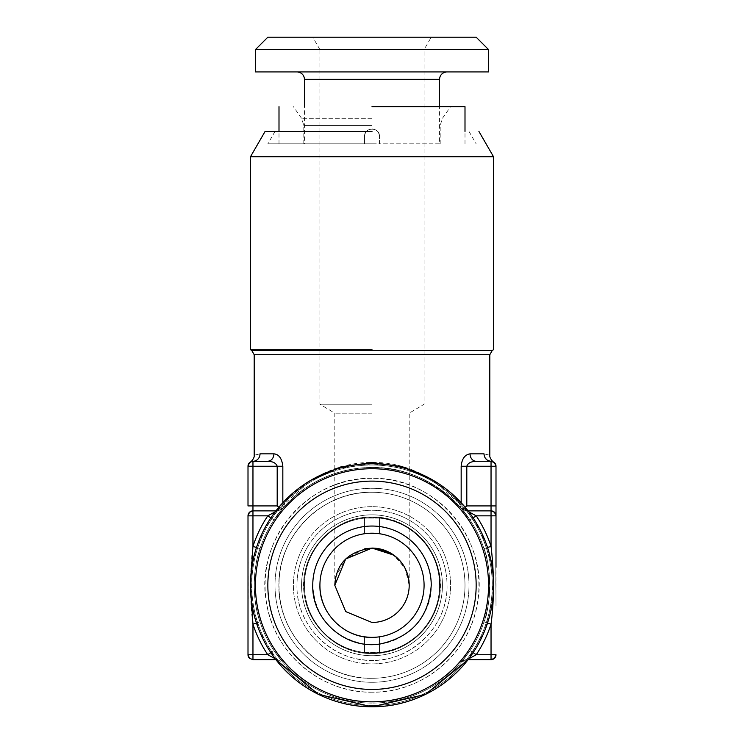 <?xml version="1.0" encoding="UTF-8"?>
<svg xmlns="http://www.w3.org/2000/svg" width="744" height="744" viewBox="0 0 744 744"><rect width="100%" height="100%" fill="white"/><g stroke="black" fill="none" stroke-linecap="round" stroke-linejoin="round"><path stroke-width="0.56" stroke-dasharray="3.72 2.79" d="M495.997 570.574L495.997 605.7L495.755 570.574M495.997 605.7L495.997 604.174L495.997 605.7M488.557 585.277C490.166 647.568 434.282 703.443 372 701.843C309.718 703.443 253.834 647.568 255.443 585.277A116.557 116.557 0 0 0 372 701.843A116.557 116.557 0 0 0 488.557 585.277A116.557 116.557 0 0 0 372 468.72A116.557 116.557 0 0 0 255.443 585.277C253.834 647.568 309.718 703.443 372 701.843C434.282 703.443 490.166 647.568 488.557 585.277A116.557 116.557 0 0 0 372 468.72A116.557 116.557 0 0 0 255.443 585.277A116.557 116.557 0 0 1 372 468.72A116.557 116.557 0 0 1 488.557 585.277M476.16 585.277A104.16 104.16 0 0 0 372 481.117A104.16 104.16 0 0 0 267.84 585.277A104.16 104.16 0 0 0 372 689.437A104.16 104.16 0 0 0 476.16 585.277M267.84 37.2L476.16 37.2M255.443 49.597L488.557 49.597M255.443 71.917L488.557 71.917M364.634 548.821L345.709 558.967L335.842 576.563M372 548.077L345.7 558.986L334.8 585.277L345.7 611.577L372 622.477A37.2 37.2 0 0 0 409.2 585.277A37.2 37.2 0 0 0 372 548.077M312.759 585.277A59.241 59.241 0 0 1 372 526.045A59.241 59.241 0 0 1 431.241 585.277C432.338 620.115 397.789 649.996 363.472 643.904C332.103 636.883 315.196 617.334 312.759 585.277M409.2 469.594L409.2 585.277L405.173 568.453L393.762 555.108M372 413.18L334.8 413.18L372 413.18M312.759 37.2L431.241 37.2L312.759 37.2L319.92 49.597L424.08 49.597L431.241 37.2M296.977 71.917L447.023 71.917L296.977 71.917M379.44 533.736L379.44 518.112A67.583 67.583 0 0 1 379.44 652.451A67.583 67.583 0 0 0 439.583 585.277C440.309 551.871 412.725 521.07 379.44 518.112L379.44 533.736A52.08 52.08 0 0 0 364.56 533.736L364.56 518.112L379.44 518.112L379.44 533.736L372 533.197L364.56 533.736L364.56 518.112C331.275 521.07 303.692 551.871 304.417 585.277A67.583 67.583 0 0 0 364.56 652.451L364.56 636.827L364.56 652.451L364.56 636.827L372 637.357A52.08 52.08 0 0 1 319.92 585.277A52.08 52.08 0 0 1 379.44 533.736L379.44 518.112L364.56 518.112A67.583 67.583 0 0 0 304.417 585.277A67.583 67.583 0 0 1 372 517.703A67.583 67.583 0 0 1 439.583 585.277A67.583 67.583 0 0 1 372 652.86A67.583 67.583 0 0 1 304.417 585.277A67.583 67.583 0 0 0 372 652.86A67.583 67.583 0 0 0 439.583 585.277A67.583 67.583 0 0 0 372 517.703A67.583 67.583 0 0 0 304.417 585.277A67.583 67.583 0 0 0 364.56 652.451L379.44 652.451L364.56 652.451L364.56 636.827A52.08 52.08 0 0 0 424.08 585.277A52.08 52.08 0 0 0 372 533.197A52.08 52.08 0 0 0 319.92 585.277A52.08 52.08 0 0 1 372 533.197A52.08 52.08 0 0 1 424.08 585.277A52.08 52.08 0 0 1 372 637.357L368.736 637.255M327.527 612.377A52.08 52.08 0 0 0 344.9 629.75M378.268 636.985L377.171 637.106M376.083 637.199L372.818 637.357M364.56 533.736L364.56 518.112L364.56 533.736A52.08 52.08 0 0 1 424.08 585.277A52.08 52.08 0 0 1 372 637.357L379.44 636.827L379.44 652.451L379.44 636.827A52.08 52.08 0 0 1 319.92 585.277M366.215 533.522L368.661 533.309M375.785 533.336L376.864 533.429M372 404.243L319.92 404.243L372 404.243M364.56 136.403C365.006 131.893 367.49 129.41 372 128.945C367.443 129.419 364.96 131.902 364.56 136.403C364.03 126.713 380.119 126.973 379.44 136.403C379.012 131.911 376.538 129.428 372 128.945C376.52 129.4 379.003 131.874 379.44 136.403C380.072 126.945 364.058 126.713 364.56 136.403L364.56 143.843L364.56 136.403M334.8 468.804L334.8 413.18L319.92 404.243L319.92 49.597L424.08 49.597L424.08 404.243L409.2 413.18L409.2 468.813M439.583 143.843L379.44 143.843L379.44 136.403L379.44 143.843L364.56 143.843L379.44 143.843L379.44 136.403L379.44 143.843L439.583 143.843L439.583 106.643M379.44 652.451L379.44 636.827L379.44 652.451M372 637.357A52.08 52.08 0 0 1 364.56 636.827M304.417 143.843L364.56 143.843L304.417 143.843L304.417 106.643M372 517.08C330.401 515.676 295.47 558.474 305.18 598.948C314.572 632.902 336.846 651.074 372 653.483C413.599 654.887 448.53 612.089 438.821 571.615C429.428 537.661 407.154 519.479 372 517.08C413.599 515.676 448.53 558.474 438.821 598.948C429.428 632.902 407.154 651.074 372 653.483C330.401 654.887 295.47 612.089 305.18 571.615C314.572 537.661 336.846 519.479 372 517.08C335.553 516.141 302.864 548.84 303.803 585.277C302.864 621.724 335.553 654.422 372 653.483C335.553 654.422 302.864 621.724 303.803 585.277C302.864 548.84 335.553 516.141 372 517.08A68.197 68.197 0 0 1 440.197 585.277A68.197 68.197 0 0 1 372 653.483A68.197 68.197 0 0 0 440.197 585.277A68.197 68.197 0 0 0 372 517.08C335.553 516.141 302.864 548.84 303.803 585.277C302.864 621.724 335.553 654.422 372 653.483C335.553 654.422 302.864 621.724 303.803 585.277C302.864 548.84 335.553 516.141 372 517.08A68.197 68.197 0 0 1 440.197 585.277A68.197 68.197 0 0 1 372 653.483A68.197 68.197 0 0 0 440.197 585.277A68.197 68.197 0 0 0 372 517.08M372 143.843L267.84 143.843L372 143.843M372 506.664A78.622 78.622 0 0 0 293.378 585.277A78.622 78.622 0 0 0 372 663.899A78.622 78.622 0 0 0 450.622 585.277A78.622 78.622 0 0 0 372 506.664A78.622 78.622 0 0 1 450.622 585.277A78.622 78.622 0 0 1 372 663.899A78.622 78.622 0 0 1 293.378 585.277A78.622 78.622 0 0 1 372 506.664M372 106.643L465 106.643M372 678.277C324.096 679.421 280.525 638.092 279.13 590.197C274.973 538.842 320.487 490.845 372 492.277C324.096 491.142 280.525 532.462 279.13 580.366C274.973 631.721 320.487 679.709 372 678.277A93 93 0 0 0 465 585.277A93 93 0 0 0 372 492.277A93 93 0 0 1 465 585.277A93 93 0 0 1 372 678.277A93 93 0 0 0 465 585.277A93 93 0 0 0 372 492.277A93 93 0 0 0 279 585.277A93 93 0 0 0 372 678.277A93 93 0 0 1 279 585.277A93 93 0 0 1 372 492.277A93 93 0 0 1 465 585.277A93 93 0 0 1 372 678.277M372 689.437A104.16 104.16 0 0 1 267.84 585.277A104.16 104.16 0 0 1 372 481.117A104.16 104.16 0 0 1 476.16 585.277A104.16 104.16 0 0 1 372 689.437A104.16 104.16 0 0 0 476.16 585.277A104.16 104.16 0 0 0 372 481.117A104.16 104.16 0 0 0 267.84 585.277A104.16 104.16 0 0 0 372 689.437M372 682.285A96.999 96.999 0 0 1 275.001 585.277A96.999 96.999 0 0 1 372 488.278A96.999 96.999 0 0 1 468.999 585.277A96.999 96.999 0 0 1 372 682.285A96.999 96.999 0 0 0 468.999 585.277A96.999 96.999 0 0 0 372 488.278A96.999 96.999 0 0 0 275.001 585.277A96.999 96.999 0 0 0 372 682.285M372 131.437L265.078 131.437M372 692.199A106.922 106.922 0 0 1 265.078 585.277A106.922 106.922 0 0 1 372 478.355C435.314 476.337 489.413 539.567 477.639 601.803C470.747 652.497 423.15 693.231 372 692.199A106.922 106.922 0 0 0 478.922 585.277A106.922 106.922 0 0 0 372 478.355C308.686 476.337 254.588 539.567 266.361 601.803C273.253 652.497 320.85 693.231 372 692.199M372 706.8A121.523 121.523 0 0 0 493.523 585.277A121.523 121.523 0 0 0 372 463.763A121.523 121.523 0 0 0 250.477 585.277A121.523 121.523 0 0 0 372 706.8C307.067 708.474 248.803 650.219 250.477 585.277C248.803 520.344 307.067 462.089 372 463.763C436.933 462.089 495.197 520.344 493.523 585.277C495.197 650.219 436.933 708.474 372 706.8M250.477 156.724L493.523 156.724M495.997 654.72L491.04 654.72L491.04 659.677L466.804 659.677L468.078 659.677L484.846 630.373L492.891 597.59L491.617 563.859L481.108 531.774L462.173 503.818L436.282 482.159L405.434 468.45L372 463.763L338.567 468.45L307.718 482.159L281.827 503.818L262.892 531.774L252.383 563.859L251.109 597.59L259.154 630.373L275.922 659.677L277.196 659.677L267.775 654.72L252.96 654.72L252.96 659.677L277.196 659.677L282.832 662.262L273.969 650.591L282.813 662.244C282.078 661.23 280.832 660.449 273.969 650.591L270.872 652.655L273.969 650.591A117.803 117.803 0 0 1 260.028 621.882L256.494 623.044M493.551 511.565L491.04 510.877L491.04 515.843L495.997 515.843L494.481 512.272M372 349.708L250.477 349.708L372 349.708M495.997 466.237L466.804 466.237L466.804 505.92L491.04 505.92L491.04 461.28L493.486 461.931M495.318 463.735L494.481 462.666A4.957 4.957 0 0 1 495.997 466.209M468.813 511.835L466.804 510.877L468.078 510.877L466.804 510.877L476.225 515.843L470.031 519.963L461.168 508.301L470.208 520.233A117.803 117.803 0 0 0 470.031 519.963L473.128 517.898M487.506 623.044L483.972 621.882C491.31 602.64 491.858 570.192 483.972 548.672L491.04 546.366L491.04 515.843L476.225 515.843A125.243 125.243 0 0 1 491.04 546.366C494.286 567.57 494.258 602.826 491.04 624.197L491.04 654.72L476.225 654.72L470.031 650.591L461.168 662.262A7.44 7.44 0 0 1 466.804 659.677L461.168 662.262L470.031 650.591L473.128 652.655M487.506 547.519L483.972 548.672C491.561 568.425 491.579 601.561 483.972 621.882A117.803 117.803 0 0 1 470.031 650.591A117.803 117.803 0 0 0 483.972 621.882L491.04 624.197A125.243 125.243 0 0 1 476.225 654.72L470.189 658.04M462.415 509.445L466.804 510.877C461.773 509.119 459.894 508.254 461.178 508.31L466.804 510.877L462.833 509.733L466.804 510.877L491.04 510.877A4.957 4.957 0 0 1 495.997 515.843A4.957 4.957 0 0 0 491.04 510.877L466.804 510.877L461.168 508.301L462.833 509.733L461.168 508.301C434.124 480.457 404.401 466.851 372 467.483A117.803 117.803 0 0 0 254.206 583.798A117.803 117.803 0 0 0 372 703.08A117.803 117.803 0 0 0 489.794 586.83A117.803 117.803 0 0 0 372 467.483A117.803 117.803 0 0 0 254.206 583.733A117.803 117.803 0 0 0 372 703.08A117.803 117.803 0 0 0 489.794 586.756A117.803 117.803 0 0 0 372 467.483C407.684 468.264 437.407 481.87 461.168 508.301L470.031 519.963A117.803 117.803 0 0 1 483.972 548.672A117.803 117.803 0 0 0 470.208 520.233M461.168 466.237C461.847 458.853 464.805 454.714 470.031 453.84C470.422 458.341 472.477 460.824 476.225 461.28C470.98 461.466 467.837 463.121 466.804 466.237L461.168 466.237L461.168 505.064L462.833 509.091L465.158 507.259L462.833 509.091L461.168 505.064C434.078 476.011 404.355 461.829 372 462.517C339.589 461.633 303.171 479.359 282.832 505.064L312.601 479.266M462.833 509.733L462.833 509.091L462.833 509.733M490.975 461.28L487.05 459.987M485.2 458.044L483.972 453.84C491.57 455.644 491.57 455.644 483.972 453.84L470.031 453.84M275.187 658.719L277.196 659.677M270.872 517.898L273.969 519.963L282.832 508.301L273.969 519.963L268.156 515.611M275.187 511.835L282.832 508.301C306.175 481.926 335.897 468.311 372 467.483C336.362 468.246 306.64 481.852 282.832 508.301L281.167 509.733L275.187 511.835M431.427 479.285L461.168 505.064L461.168 502.721M277.196 466.237C276.163 463.159 273.02 461.503 267.775 461.28C271.523 460.824 273.578 458.341 273.969 453.84C279.074 454.575 282.032 458.713 282.832 466.237L252.96 466.237L252.96 505.92L277.196 505.92L277.196 466.237M250.449 511.565L252.96 510.877L277.196 510.877L252.96 510.877L277.196 510.877L282.832 508.301C303.273 485.107 329.155 471.696 360.477 468.041L372 467.483L372 462.517M260.028 621.882A117.803 117.803 0 0 0 273.969 650.591A117.803 117.803 0 0 1 260.028 621.882L252.96 624.197C249.742 603.514 249.724 567.858 252.96 546.366L260.028 548.672C252.709 567.83 252.123 600.334 260.028 621.882C252.467 602.184 252.402 569.086 260.028 548.672A117.803 117.803 0 0 1 273.969 519.963A117.803 117.803 0 0 0 260.028 548.672L256.494 547.519M275.922 510.877L281.167 509.733L278.842 507.259L281.167 509.091L282.832 505.064L281.167 509.091L281.167 509.733L282.832 508.301M267.775 461.28L252.96 461.28A7.44 7.068 -90 0 0 260.028 453.84C252.43 455.644 252.43 455.644 260.028 453.84L273.969 453.84M250.477 584.858L250.477 585.668M267.775 654.72A125.243 125.243 0 0 1 252.96 624.197L252.951 624.132M248.682 657.222L249.519 658.291A4.957 4.957 0 0 1 248.003 654.757M250.514 461.931L252.941 461.28C249.733 461.996 249.733 461.996 252.96 461.28C249.733 461.996 249.733 461.996 252.96 461.28L252.96 466.237L248.003 466.237L248.003 505.92L252.96 505.92L252.96 546.366A125.243 125.243 0 0 1 267.775 515.843L248.003 515.843A4.957 4.957 0 0 1 249.519 512.263A4.957 4.957 0 0 0 248.682 513.332A4.957 4.957 0 0 1 249.519 512.263A4.957 4.957 0 0 0 248.003 515.815L248.003 654.72L252.96 654.72L252.96 624.197M248.003 515.806L249.519 512.272M248.682 463.735L249.519 462.666A4.957 4.957 0 0 0 248.003 466.209M248.003 604.602L248.245 561.05L248.003 604.602M248.003 592.894L248.245 561.05L248.003 592.894M248.003 574.656L248.003 562.213L248.003 574.656M248.003 605.7L248.003 604.174L248.003 605.7M248.003 573.866L248.003 583.38L248.245 573.866M248.003 562.52L248.003 566.854L248.245 562.52M248.003 567.272L248.003 570.574L248.245 567.272M248.003 575.996L248.245 600.641L248.245 575.996M248.003 590.699L248.003 599.478L248.245 590.699M248.003 600.641L248.003 599.478L248.003 600.641M248.003 579.836L248.245 598.501L248.003 579.836M495.997 604.602L495.755 562.213L495.997 604.602M495.997 598.501L495.755 579.836L495.997 598.501M447.023 585.277C448.344 628.68 406.019 666.243 363.072 659.77C326.393 656.162 296.196 622.133 296.977 585.277C295.656 628.68 337.981 666.243 380.928 659.77C417.607 656.162 447.804 622.133 447.023 585.277A75.023 75.023 0 0 0 372 510.263A75.023 75.023 0 0 0 296.977 585.277A75.023 75.023 0 0 1 372 510.263A75.023 75.023 0 0 1 447.023 585.277M439.583 79.357L304.417 79.357M372 125.429L303.803 125.429L372 125.429M372 514.839A70.438 70.438 0 0 0 301.562 585.277A70.438 70.438 0 0 0 372 655.724A70.438 70.438 0 0 0 442.438 585.277A70.438 70.438 0 0 0 372 514.839A70.438 70.438 0 0 1 442.438 585.277A70.438 70.438 0 0 1 372 655.724A70.438 70.438 0 0 1 301.562 585.277A70.438 70.438 0 0 1 372 514.839M372 118.315L301.562 118.315L372 118.315M495.997 505.92L491.04 505.92L491.04 510.877M372 465A120.277 120.277 0 0 1 492.268 586.867A120.277 120.277 0 0 1 372 705.563A120.277 120.277 0 0 0 492.268 586.793A120.277 120.277 0 0 0 372 465A120.277 120.277 0 0 0 251.732 583.77A120.277 120.277 0 0 0 372 705.563A120.277 120.277 0 0 1 251.732 583.696A120.277 120.277 0 0 1 372 465M492.277 350.424L251.723 350.424M254.197 354.721L489.803 354.721M463.27 510.803C453.998 499.131 441.824 489.189 426.758 480.977C414.399 474.374 400.551 470.124 385.225 468.227L372 467.483L372 463.763M284.636 503.437C282.19 512.607 283.111 505.585 273.969 519.963A117.803 117.803 0 0 0 260.028 548.672M282.832 502.721L282.832 466.237M334.8 585.277L334.8 469.594M303.803 143.843L303.803 125.429L301.562 118.315L293.378 106.643M440.197 143.843L440.197 125.429L442.438 118.315L450.622 106.643M465 143.843L465 131.437M279 143.843L279 131.437M468.999 131.437L476.16 143.843M275.001 131.437L267.84 143.843M495.997 515.806A4.957 4.957 0 0 0 494.481 512.263M459.364 503.437C463.81 515.164 456.983 500.628 470.031 519.963M460.778 662.746L470.031 650.591L462.163 661.1C461.606 660.653 460.666 662.662 459.364 667.117M483.972 548.672C491.524 564.473 491.096 607.811 483.972 621.882M491.068 461.28L491.765 461.336M372 467.483L359.519 468.143C344.081 469.957 330.113 474.161 317.632 480.773C302.38 489.022 290.086 499.029 280.73 510.803"/><path stroke-width="1.12" d="M495.997 567.272L495.997 466.237L495.997 567.272M255.443 585.277A116.557 116.557 0 0 1 372 468.72A116.557 116.557 0 0 1 488.557 585.277A116.557 116.557 0 0 1 372 701.843A116.557 116.557 0 0 1 255.443 585.277M267.84 585.277A104.16 104.16 0 0 1 372 481.117A104.16 104.16 0 0 1 476.16 585.277A104.16 104.16 0 0 1 372 689.437A104.16 104.16 0 0 1 267.84 585.277M488.557 49.597L255.443 49.597L267.84 37.2L476.16 37.2L488.557 49.597L488.557 71.917L255.443 71.917L255.443 49.597M431.241 585.277A59.241 59.241 0 0 0 372 526.045A59.241 59.241 0 0 0 312.759 585.277C311.662 620.115 346.211 649.996 380.528 643.904C411.897 636.883 428.804 617.334 431.241 585.277M409.2 585.277C407.898 563.524 395.501 551.127 372 548.077L345.7 558.986L334.8 585.277L345.7 611.577L372 622.477A37.2 37.2 0 0 0 409.2 585.277A37.2 37.2 0 0 0 372 548.077C348.397 551.258 335.99 563.654 334.8 585.277L335.842 576.563M393.762 555.108L372 548.077L364.634 548.821M372.818 637.357L372 637.357A52.08 52.08 0 0 0 424.08 585.277A52.08 52.08 0 0 0 372 533.197A52.08 52.08 0 0 0 327.527 612.377M344.9 629.75A52.08 52.08 0 0 0 364.56 636.827L364.56 636.827A52.08 52.08 0 0 0 372 637.357C344.174 638.082 319.204 613.112 319.92 585.277M368.736 637.255L364.56 636.827M372 637.357A52.08 52.08 0 0 0 379.44 636.827L378.268 636.985M377.171 637.106L376.083 637.199M364.56 533.736L366.215 533.522M368.661 533.309L375.785 533.336M376.864 533.429L379.44 533.736M296.977 71.917A7.44 7.44 0 0 1 304.417 79.357L439.583 79.357A7.44 7.44 0 0 1 447.023 71.917M439.583 106.643L439.583 79.357M304.417 106.643L304.417 79.357M372 106.643L465 106.643L465 131.437M372 463.763A121.523 121.523 0 0 1 493.523 585.277A121.523 121.523 0 0 1 372 706.8A121.523 121.523 0 0 1 250.477 585.277A121.523 121.523 0 0 1 372 463.763L372 462.517L402.346 466.665L431.427 479.285M372 131.437L265.078 131.437L250.477 156.724L250.477 349.708L251.723 350.424L492.277 350.424L493.523 349.708L493.523 156.724L250.477 156.724M256.494 623.044L252.96 624.197A125.243 125.243 0 0 0 267.775 654.72L248.003 654.72L249.519 658.291L252.96 659.677L275.922 659.677L318.497 694.385L372 706.8L425.503 694.385L468.078 659.677L491.04 659.677L491.04 654.72L476.225 654.72A125.243 125.243 0 0 0 491.04 624.197C494.276 599.664 494.276 573.717 491.04 546.366L491.049 546.449M491.04 510.877A4.957 4.957 0 0 1 495.997 515.843A4.957 4.957 0 0 0 491.04 510.877L494.481 512.272L495.997 515.806L491.04 515.843L491.04 510.877L468.078 510.877L491.04 510.877L491.04 461.28L476.225 461.28A7.44 6.194 90 0 1 470.031 453.84C464.814 454.733 461.857 458.862 461.168 466.237L466.804 466.237C467.883 463.112 471.017 461.457 476.225 461.28L491.04 461.28C494.267 462.005 494.267 462.005 491.04 461.28L490.975 461.28M495.997 654.72L494.481 658.291L491.04 659.677A4.957 4.957 0 0 0 495.997 654.72L491.04 654.72L491.04 624.197L487.506 623.044M494.481 512.272L493.551 511.565M372 349.708L250.477 349.708L372 349.708M495.997 505.92L466.804 505.92L465.158 507.259L466.804 505.92L466.804 466.237L495.997 466.237L495.318 463.735M495.997 466.237L494.481 462.666L493.514 461.94C494.574 463.466 489.264 458.518 489.803 455.495L489.803 354.721L254.197 354.721L251.723 350.424M495.997 466.209A4.957 4.957 0 0 0 494.481 462.666L491.04 461.28C486.762 460.824 484.409 458.341 483.972 453.84C491.57 455.644 491.57 455.644 483.972 453.84L470.031 453.84M487.506 547.519L491.04 546.366L491.04 515.843L476.225 515.843L468.813 511.835M470.189 658.04L476.225 654.72L473.128 652.655M491.04 546.366A125.243 125.243 0 0 0 476.225 515.843L473.128 517.898M487.05 459.987L485.2 458.044M267.775 654.72L270.872 652.655L267.775 654.72L275.187 658.719M268.156 515.611L275.187 511.835L267.775 515.843L270.872 517.898M282.832 466.237C281.911 458.49 278.963 454.361 273.969 453.84C273.578 458.341 271.523 460.824 267.775 461.28C272.927 461.429 276.071 463.084 277.196 466.237L282.832 466.237L282.832 502.721M256.494 547.519L252.96 546.366L250.477 584.858M275.922 510.877L252.96 510.877L252.96 505.92L277.196 505.92L278.842 507.259L277.196 505.92L277.196 466.237L252.96 466.237L252.96 461.28A7.44 7.068 90 0 0 260.028 453.84C252.43 455.644 252.43 455.644 260.028 453.84L273.969 453.84M312.601 479.266L340.929 466.869L372 462.517M267.775 461.28L250.868 461.745M250.477 585.668L252.96 624.197L252.96 659.677L249.519 658.291A4.957 4.957 0 0 1 248.003 654.757L248.682 657.222M252.96 510.877A4.957 4.957 0 0 0 249.519 512.263A4.957 4.957 0 0 1 252.96 510.877L252.96 546.366A125.243 125.243 0 0 1 267.775 515.843L248.003 515.843L249.519 512.272L252.96 510.877A4.957 4.957 0 0 0 248.003 515.843L248.003 654.757M249.519 512.272L250.449 511.565M254.197 354.721L254.197 455.505C254.736 458.518 249.426 463.466 250.486 461.94L252.96 461.28M248.003 466.209L249.519 462.666A4.957 4.957 0 0 0 248.003 466.209L252.96 466.237L252.96 505.92L248.003 505.92L248.003 466.209L248.682 463.735M248.003 515.843A4.957 4.957 0 0 1 248.682 513.332A4.957 4.957 0 0 0 248.003 515.843M461.168 502.721L461.168 466.237M334.8 469.594L334.8 468.804M409.2 469.594L409.2 468.813M279 131.437L279 106.643M478.922 131.437L493.523 156.724M495.997 515.806A4.957 4.957 0 0 0 494.481 512.263M494.481 658.291A4.957 4.957 0 0 0 495.997 654.757M489.803 354.721L492.277 350.424M492.333 461.447L491.068 461.28"/></g></svg>
